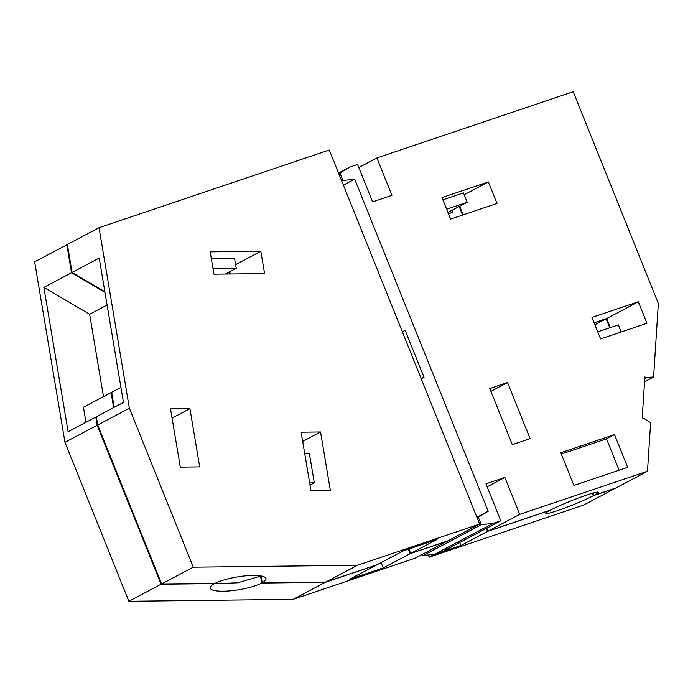 <?xml version="1.0" encoding="UTF-8"?>
<svg xmlns="http://www.w3.org/2000/svg" width="693" height="693" viewBox="0 0 693 693"><rect width="100%" height="100%" fill="white"/><g stroke="black" fill="none" stroke-linecap="round" stroke-linejoin="round"><path stroke-width="1.04" d="M447.392 541.016L415.237 558.16L293.122 599.358L128.872 601.281L64.969 442.316L34.65 261.798L67.394 244.568M447.427 541.112L410.135 553.69L383.264 567.922L349.644 579.261L376.516 565.038L325.312 582.311L261.737 583.056A28.3 6.445 -9.5 0 1 230.873 590.791A28.3 6.445 -9.5 0 1 210.196 588.019A28.3 6.445 -9.5 0 1 214.483 583.61L161.071 584.234L97.167 425.268L95.79 417.073L68.113 431.722L43.876 287.396L71.544 272.739L66.84 244.75M293.122 599.358L325.312 582.311M128.872 601.281L161.071 584.234M64.969 442.316L97.167 425.268M226.039 274.038L226.239 273.596M229.6 273.995L229.27 271.994M261.131 576.108L260.568 576.108L261.737 583.056M408.307 549.142L410.135 553.69M104.972 292.359L71.544 272.739M113.643 407.614L111.123 392.576L111.694 392.567M96.362 417.065L95.79 417.073M381.124 562.595L383.264 567.922M214.154 583.783L237.69 582.796L260.568 576.108M85.975 422.262L83.446 407.224L111.123 392.576M103.482 396.621L89.64 314.258L43.876 287.396M107.094 305.015L89.64 314.258M479.625 524.055L447.964 540.826L410.672 553.412L437.006 539.457L403.387 550.805L377.053 564.752L325.84 582.033L262.257 582.778A28.3 6.445 170.5 0 0 266.025 578.646A28.3 6.445 170.5 0 0 245.833 575.831A28.3 6.445 170.5 0 0 215.029 583.333L161.599 583.956L97.696 424.991L96.318 416.788L123.458 402.416L99.212 258.082L72.072 272.453L67.377 244.464L99.038 227.702L329.262 150.017L479.625 524.055L357.501 565.263L193.26 567.186L129.357 408.22L99.038 227.702M114.18 407.328L111.651 392.29L120.928 387.378M104.86 291.701L72.072 272.453M408.879 548.951L410.672 553.412M261.114 575.97L262.257 582.778M230.18 273.986L229.799 271.717M325.84 582.033L357.501 565.263M161.599 583.956L193.26 567.186M97.696 424.991L129.357 408.22M210.204 251.854L213.955 274.177L264.587 273.588L260.837 251.256L210.204 251.854M189.925 408.645L170.513 408.87L180.301 467.117L199.705 466.891L189.925 408.645L172.063 418.104M320.538 431.964L301.126 432.189L310.914 490.436L330.318 490.211L320.538 431.964L302.676 441.424M235.62 264.613L260.837 251.256M211.382 258.861L234.615 258.593L236.244 268.304L225.398 274.047M304.755 453.768L309.416 453.707L314.31 482.83L310.014 485.1M213.02 268.572L236.244 268.304M314.31 482.83L309.641 482.882M486.313 528.413L487.517 531.41L550.147 510.282A28.3 2.192 -21.9 0 0 545.789 513.4A28.3 2.192 -21.9 0 0 564.414 508.142A28.3 2.192 -21.9 0 0 593.416 495.677L615.289 488.296L583.627 505.067L429.21 557.172L434.182 554.287M429.21 557.172L428.317 554.954M434.268 554.495L460.914 545.504L459.71 542.506M487.517 531.41L460.914 545.504M448.518 213.851L452.2 212.422L453.031 209.762M459.182 206.505L462.621 215.047M594.923 324.766L606.15 318.823L609.753 327.78M594.161 322.869L606.15 318.823M593.416 495.677L592.428 493.217M644.767 378.447L646.578 377.486L644.862 377.001L642.212 417.905L643.927 418.39L650.623 422.765L647.487 471.249L615.826 488.019L593.953 495.4A28.3 2.192 158.1 0 0 598.31 492.281A28.3 2.192 158.1 0 0 579.686 497.539A28.3 2.192 158.1 0 0 550.675 510.005L488.045 531.133L486.841 528.135M593.009 493.052L593.953 495.4M423.051 555.552L434.797 554.209L442.524 551.602L500.788 520.746L493.061 523.354L481.314 524.696L423.051 555.552L422.539 554.287M448.449 213.695L452.2 212.422M647.487 471.249L519.707 514.362L488.045 531.133M500.788 520.746L485.949 483.835L504.868 477.451L519.707 514.362M504.868 477.451L487.153 486.832M358.801 167.541L376.897 157.952L391.926 195.357L372.609 201.88L357.571 164.475L349.844 167.082L338.764 173.666M376.897 157.952L573.215 91.719L658.35 303.508L653.594 376.975L644.551 381.765M646.578 377.486L653.594 376.975M434.797 554.209L493.061 523.354M481.314 524.696L478.309 517.221L477.122 517.844M478.309 517.221L488.201 511.261L476.888 517.247M488.201 511.261L354.703 179.184L343.39 185.17M421.041 378.326L424.029 377.313L405.232 330.561L402.243 331.566M424.029 377.313L421.231 378.794M354.703 179.184L342.957 180.526L339.951 173.042M614.5 434.598L627.65 467.325L573.934 485.446L560.776 452.72L614.5 434.598L606.514 438.825L619.126 470.2M450.623 219.092L441.978 197.592L488.348 181.938L497.002 203.447L450.623 219.092M600.614 338.929L591.969 317.42L638.34 301.776L646.985 323.276L600.614 338.929M489.778 388.539L512.326 444.646L530.102 438.643L507.553 382.536L489.778 388.539M342.957 180.526L341.77 181.15M338.531 173.077L349.844 167.082M459.71 206.219L463.184 214.856M594.126 322.773L606.687 318.537L610.325 327.59M561.321 454.071L606.514 438.825M464.197 194.733L488.348 181.938M442.879 199.835L463.452 192.897L467.212 202.252L446.639 209.191M606.687 318.537L638.34 301.776M490.904 391.354L507.553 382.536M447.955 212.448L467.212 202.252M621.188 331.982L618.338 324.887L597.764 331.826"/></g></svg>
